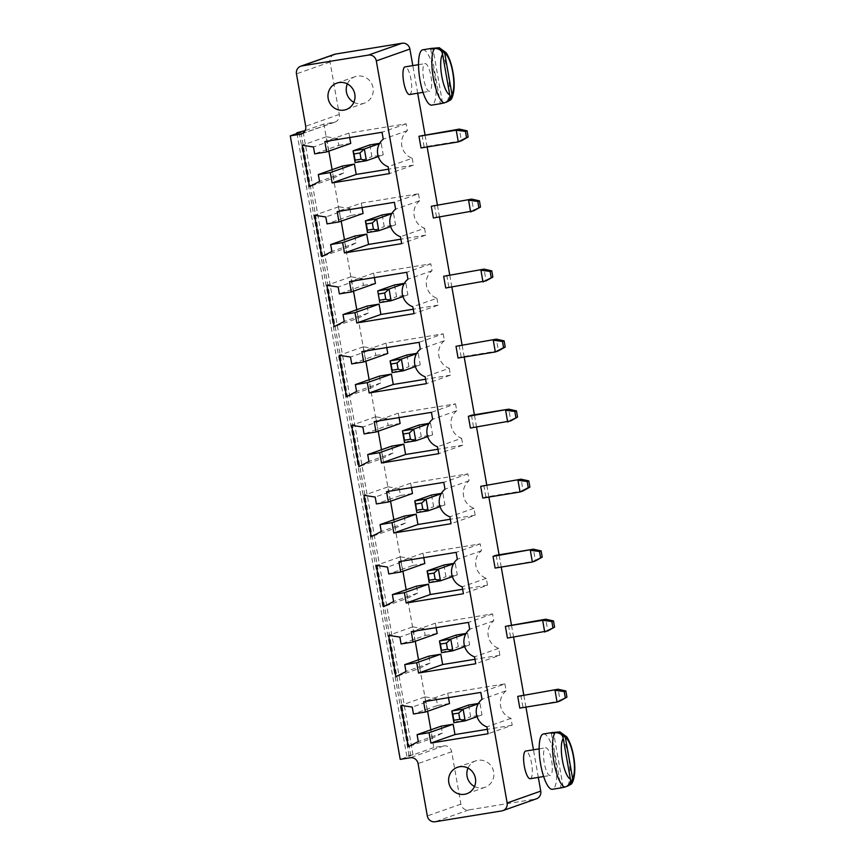 <?xml version="1.0" encoding="UTF-8"?>
<svg xmlns="http://www.w3.org/2000/svg" width="865" height="865" viewBox="0 0 865 865"><rect width="100%" height="100%" fill="white"/><g stroke="black" fill="none" stroke-linecap="round" stroke-linejoin="round"><path stroke-width="0.65" stroke-dasharray="4.33 3.24" d="M538.322 777.386L533.456 749.793M525.931 707.105L523.758 694.811M513.583 637.083L511.41 624.8M501.235 567.072L499.073 554.779M488.887 497.051L486.725 484.768M476.539 427.04L474.377 414.757M464.202 357.029L462.029 344.735M451.854 287.007L449.681 274.724M439.507 216.996L437.344 204.702M427.159 146.974L424.996 134.691M417.687 93.215L412.821 65.621M536.419 798.806A7.007 6.736 70.6 0 1 535.305 799.087L501.711 810.927M334.377 54.354A7.007 6.736 -109.4 0 0 330.052 62.042L339.296 114.418A7.007 6.736 70.6 0 1 333.858 122.387L323.878 124.009L433.819 747.544L443.799 745.911A7.007 6.736 70.6 0 1 451.671 751.728L460.904 804.104A7.007 6.736 -109.4 0 0 468.765 809.91L535.305 799.087M519.8 708.1L560.163 700.942L558.098 689.232M520.838 695.287L522.903 707.008M507.452 638.078L547.815 630.931L545.75 619.21M508.49 625.276L510.555 636.986M530.223 778.705A14.013 3.817 80.8 0 0 531.737 764.26A14.013 3.817 80.8 0 0 525.725 751.047M459.11 345.211L461.175 356.931L498.435 350.866L496.369 339.156M458.072 358.024L461.175 356.931M470.419 428.034L510.782 420.887L508.717 409.167M471.457 415.222L473.523 426.942M495.104 568.067L535.467 560.909L533.402 549.199M496.142 555.254L498.208 566.975M482.767 498.056L485.871 496.953L523.13 490.898L521.054 479.188M483.805 485.243L485.871 496.953M445.724 288.002L486.087 280.855L484.022 269.134M446.762 275.2L448.827 286.91M409.578 94.534A14.013 3.817 80.8 0 0 411.102 80.088A14.013 3.817 80.8 0 0 405.079 66.875M433.376 217.991L473.739 210.833L471.674 199.123M434.414 205.178L436.49 216.899M422.077 135.167L424.142 146.877L461.402 140.822L459.337 129.101M421.039 147.969L424.142 146.877M433.819 747.544L413.005 754.875L409.015 755.523L406.82 756.302L410.821 755.642L400.225 759.384M323.878 124.009L305.086 130.637M413.005 754.875L303.064 131.35M545.501 747.847A14.013 3.817 -99.2 0 1 545.685 747.803A14.013 3.817 -99.2 0 1 551.697 761.016A14.013 3.817 -99.2 0 1 550.183 775.462A14.013 3.817 -99.2 0 1 544.215 762.573A14.013 3.817 -99.2 0 1 545.501 747.847M424.866 63.675A14.013 3.817 -99.2 0 1 425.039 63.632A14.013 3.817 -99.2 0 1 431.062 76.844A14.013 3.817 -99.2 0 1 429.537 91.29A14.013 3.817 -99.2 0 1 423.58 78.412A14.013 3.817 -99.2 0 1 424.866 63.675M410.821 755.642L300.869 132.118M406.82 756.302L297.009 133.491M409.015 755.523L299.074 131.999M349.709 137.535L348.93 133.08L406.139 123.782L407.361 130.669A15.884 15.256 -109.4 0 0 401.803 145.753A15.884 15.256 -109.4 0 0 412.216 158.241L388.125 166.729M412.216 158.241L413.438 165.129L389.337 173.627M407.361 130.669L383.26 139.168M413.438 165.129L388.558 169.172M406.139 123.782L382.049 132.269M348.93 133.08L324.829 141.579M342.421 166.048L343.632 172.935L319.542 181.434M328.841 151.148L326.3 136.767L337.555 138.476L338.777 145.374L314.676 153.862M338.777 145.374L350.747 143.417M343.632 172.935L333.598 178.114L309.497 186.602M337.555 138.476L313.465 146.974M326.3 136.767L302.209 145.255M333.598 178.114L332.106 169.681M341.188 221.159L338.647 206.778L349.903 208.497L325.802 216.985M349.903 208.497L351.114 215.385L327.024 223.884M338.647 206.778L314.557 215.277M351.114 215.385L363.095 213.439M354.769 236.059L355.98 242.946L345.946 248.125L321.845 256.624M345.946 248.125L344.454 239.692M362.057 207.546L361.267 203.102L337.177 211.601M355.98 242.946L331.879 251.445M361.267 203.102L418.487 193.792L394.397 202.291M418.487 193.792L419.709 200.691L395.608 209.179M419.709 200.691A15.884 15.256 -109.4 0 0 414.151 215.763A15.884 15.256 -109.4 0 0 424.564 228.252L400.473 236.751M424.564 228.252L425.785 235.139L401.684 243.638M425.785 235.139L400.895 239.194M399.089 417.6L398.311 413.146L455.531 403.847L431.43 412.335M455.531 403.847L456.742 410.734L432.641 419.233M398.311 413.146L374.21 421.644M456.742 410.734A15.884 15.256 -109.4 0 0 451.184 425.818A15.884 15.256 -109.4 0 0 461.607 438.296L437.506 446.794M461.607 438.296L462.818 445.194L438.717 453.682M378.221 431.203L375.691 416.822L386.936 418.541L388.158 425.429L364.057 433.927M388.158 425.429L400.127 423.482M462.818 445.194L437.939 449.238M386.936 418.541L362.846 427.04M375.691 416.822L351.59 425.321M391.802 446.102L393.013 453L382.979 458.169L358.878 466.668M382.979 458.169L381.487 449.735M393.013 453L368.923 461.488M386.752 347.579L385.963 343.135L443.183 333.825L419.082 342.324M443.183 333.825L444.394 340.713L420.304 349.211M385.963 343.135L361.862 351.623M444.394 340.713A15.884 15.256 -109.4 0 0 438.847 355.796A15.884 15.256 -109.4 0 0 449.259 368.285L425.158 376.783M449.259 368.285L450.47 375.172L426.38 383.671M365.873 361.192L363.343 346.811L374.599 348.519L375.81 355.418L351.709 363.916M375.81 355.418L387.79 353.471M450.47 375.172L425.591 379.216M374.599 348.519L350.498 357.018M363.343 346.811L339.242 355.31M379.454 376.091L380.676 382.979L370.631 388.158L346.541 396.657M370.631 388.158L369.15 379.724M380.676 382.979L356.575 391.477M374.404 277.568L373.615 273.113L430.835 263.814L432.046 270.702A15.884 15.256 -109.4 0 0 426.499 285.785A15.884 15.256 -109.4 0 0 436.911 298.263L412.81 306.761M436.911 298.263L438.123 305.161L414.032 313.649M432.046 270.702L407.956 279.2M438.123 305.161L413.243 309.205M430.835 263.814L406.734 272.302M373.615 273.113L349.525 281.612M367.106 306.069L368.328 312.968L344.227 321.456M353.536 291.181L350.995 276.789L362.251 278.508L363.462 285.396L339.372 293.895M363.462 285.396L375.442 283.45M368.328 312.968L358.283 318.147L334.193 326.635M362.251 278.508L338.15 287.007M350.995 276.789L326.894 285.288M358.283 318.147L356.802 309.713M427.602 711.268L425.072 696.887L400.971 705.386M425.072 696.887L436.328 698.606L412.227 707.094M441.182 726.168L442.393 733.055L432.359 738.234L408.269 746.733M432.359 738.234L430.878 729.801M436.328 698.606L437.539 705.494L413.438 713.993M442.393 733.055L418.303 741.554M437.539 705.494L449.519 703.548M448.481 697.655L447.692 693.211L423.591 701.71M447.692 693.211L504.911 683.901L480.81 692.4M504.911 683.901L506.122 690.8L482.032 699.288M506.122 690.8A15.884 15.256 -109.4 0 0 500.575 705.872A15.884 15.256 -109.4 0 0 510.988 718.361L512.199 725.248L488.109 733.747M512.199 725.248L487.319 729.303M510.988 718.361L486.887 726.86M423.785 557.622L422.996 553.178L480.216 543.869L481.437 550.767A15.884 15.256 -109.4 0 0 475.88 565.851A15.884 15.256 -109.4 0 0 486.292 578.328L487.514 585.216L463.413 593.714M487.514 585.216L462.624 589.27M486.292 578.328L462.202 586.827M416.498 586.135L417.709 593.033L393.607 601.521M481.437 550.767L457.336 559.255M417.709 593.033L407.675 598.202L383.573 606.7M480.216 543.869L456.125 552.367M402.917 571.235L400.376 556.855L376.286 565.353M407.675 598.202L406.182 589.768M422.996 553.178L398.906 561.677M400.376 556.855L411.632 558.574L387.531 567.062M411.632 558.574L412.843 565.461L388.753 573.96M412.843 565.461L424.823 563.515M436.133 627.644L435.344 623.189L492.563 613.89L493.774 620.778A15.884 15.256 -109.4 0 0 488.228 635.862A15.884 15.256 -109.4 0 0 498.64 648.35L499.851 655.238L475.761 663.736M499.851 655.238L474.971 659.281M498.64 648.35L474.539 656.838M493.774 620.778L469.684 629.277M492.563 613.89L468.462 622.389M428.835 656.157L430.056 663.044L405.955 671.543M435.344 623.189L411.253 631.688M430.056 663.044L420.012 668.223L395.921 676.711M415.265 641.257L412.724 626.876L388.623 635.364M420.012 668.223L418.53 659.79M412.724 626.876L423.98 628.585L425.191 635.483L401.101 643.971M425.191 635.483L437.171 633.526M423.98 628.585L399.879 637.083M411.437 487.611L410.659 483.167L467.868 473.858L469.089 480.745A15.884 15.256 -109.4 0 0 463.532 495.829A15.884 15.256 -109.4 0 0 473.944 508.317L475.166 515.205L451.065 523.703M475.166 515.205L450.287 519.249M473.944 508.317L449.854 516.805M404.15 516.124L405.361 523.011L381.26 531.51M469.089 480.745L444.988 489.244M405.361 523.011L395.327 528.191L371.226 536.689M467.868 473.858L443.777 482.356M390.569 501.224L388.028 486.844L363.938 495.331M395.327 528.191L393.835 519.757M410.659 483.167L386.558 491.655M388.028 486.844L399.284 488.552L375.194 497.051M399.284 488.552L400.506 495.45L376.405 503.938M400.506 495.45L412.475 493.504M543.436 733.974A28.026 7.634 -99.2 0 1 555.46 760.4A28.026 7.634 -99.2 0 1 552.432 789.291M422.79 49.802A28.026 7.634 -99.2 0 1 434.825 76.239A28.026 7.634 -99.2 0 1 431.786 105.119M353.861 102.308A14.013 13.462 -109.4 0 0 364.403 103.119A14.013 13.462 -109.4 0 0 372.793 86.565A14.013 13.462 -109.4 0 0 357.31 76.12A14.013 13.462 -109.4 0 0 355.082 76.682A14.013 13.462 -109.4 0 0 347.384 83.927M369.831 144.92L371.896 156.641L383.217 154.803L381.141 143.082L379.638 143.331M382.179 214.942L384.244 226.652L395.554 224.814L393.489 213.104L391.986 213.341M419.222 424.985L421.287 436.706L432.597 434.868L430.532 423.147L429.018 423.396M406.874 354.974L408.94 366.684L420.249 364.846L418.184 353.136L416.681 353.374M394.526 284.953L396.592 296.673L407.902 294.835L405.836 283.114L404.333 283.363M474.496 786.48A14.013 13.462 -109.4 0 0 485.038 787.28A14.013 13.462 -109.4 0 0 493.428 770.737A14.013 13.462 -109.4 0 0 477.956 760.292A14.013 13.462 -109.4 0 0 475.728 760.854A14.013 13.462 -109.4 0 0 468.019 768.098M468.603 705.051L470.668 716.761L481.978 714.923L479.913 703.213L478.41 703.45M443.907 565.018L445.972 576.739L457.282 574.89L455.217 563.18L453.714 563.429M456.255 635.04L458.32 646.75L469.63 644.912L467.565 633.191L466.062 633.44M431.559 495.007L433.625 506.717L444.934 504.879L442.869 493.169L441.366 493.407M557.525 731.822A28.026 7.634 -99.2 0 1 568.543 756.886A28.026 7.634 -99.2 0 1 567.137 786.328L563.147 786.977A28.026 7.634 -99.2 0 1 562.488 787.507M446.47 102.167L442.512 102.816A28.026 7.634 -99.2 0 1 441.842 103.335M383.217 154.803L378.286 156.533M381.141 143.082L379.432 143.687M355.104 162.566L371.896 156.641M395.554 224.814L390.634 226.554M393.489 213.104L391.78 213.709M367.452 232.577L384.244 226.652M432.597 434.868L427.667 436.598M430.532 423.147L428.813 423.753M404.485 442.621L421.287 436.706M420.249 364.846L415.319 366.587M418.184 353.136L416.476 353.731M392.148 372.61L408.94 366.684M379.8 302.588L396.592 296.673M407.902 294.835L402.971 296.565M405.836 283.114L404.128 283.72M481.978 714.923L477.048 716.663M479.913 703.213L478.204 703.818M453.876 722.686L470.668 716.761M457.282 574.89L452.363 576.631M455.217 563.18L453.509 563.785M429.181 582.653L445.972 576.739M469.63 644.912L464.7 646.652M467.565 633.191L465.857 633.796M441.528 652.675L458.32 646.75M442.869 493.169L441.161 493.764M416.833 512.642L433.625 506.717M444.934 504.879L440.015 506.62M563.147 786.977L553.6 732.882M551.34 733.25L560.952 787.755M442.512 102.816L432.965 48.71M430.705 49.078L440.317 103.584M468.765 809.91L435.182 821.75M460.904 804.104L427.31 815.944M330.052 62.042L296.468 73.882M451.671 751.728L418.076 763.568M339.296 114.418L305.702 126.258M443.799 745.911L410.205 757.762M333.858 122.387L302.426 133.47M436.89 47.661A28.026 7.634 -99.2 0 1 447.897 72.725A28.026 7.634 -99.2 0 1 446.502 102.167M334.971 122.106L301.377 133.945M543.653 776.521L550.183 775.462M539.154 748.863L545.685 747.803M423.017 92.35L429.537 91.29M418.519 64.691L425.039 63.632M355.082 76.682L336.831 83.126M364.403 103.119L346.151 109.552M475.728 760.854L457.466 767.287M485.038 787.28L466.786 793.724"/><path stroke-width="1.3" d="M540.744 791.118L507.15 802.958A7.007 6.736 70.6 0 1 502.825 810.646L536.419 798.806A7.007 6.736 70.6 0 0 540.744 791.118L538.322 777.386M533.456 749.793L525.931 707.105M523.758 694.811L513.583 637.083M511.41 624.8L501.235 567.072M499.073 554.779L488.887 497.051M486.725 484.768L476.539 427.04M474.377 414.757L464.202 357.029M462.029 344.735L451.854 287.007M449.681 274.724L439.507 216.996M437.344 204.702L427.159 146.974M424.996 134.691L417.687 93.215M412.821 65.621L409.891 49.056A7.007 6.736 -109.4 0 0 402.03 43.25L335.49 54.073A7.007 6.736 -109.4 0 0 334.377 54.354L300.793 66.194A7.007 6.736 -109.4 0 0 296.468 73.882L305.702 126.258A7.007 6.736 70.6 0 1 300.263 134.237L290.283 135.859L400.225 759.384L410.205 757.762A7.007 6.736 70.6 0 1 418.076 763.568L427.31 815.944A7.007 6.736 -109.4 0 0 435.182 821.75L501.711 810.927A7.007 6.736 70.6 0 0 502.825 810.646M507.15 802.958L376.307 60.896A7.007 6.736 -109.4 0 0 368.436 55.09L301.907 65.913A7.007 6.736 -109.4 0 0 300.793 66.194M565.288 697.731L564.196 691.524L554.995 690.324L557.06 702.045L566.932 697.147L560.163 700.942L557.06 702.045L519.8 708.1L517.735 696.379L558.098 689.232L517.735 696.379M552.94 627.709L551.848 621.513L542.647 620.313L544.712 632.023L554.584 627.136L547.815 630.931L507.452 638.078L505.387 626.368L545.75 619.21L542.647 620.313L505.387 626.368M539.154 748.863L525.725 751.047A14.013 3.817 80.8 0 0 525.542 751.09A14.013 3.817 80.8 0 0 524.266 765.828A14.013 3.817 80.8 0 0 530.223 778.705L543.653 776.521M456.006 346.303L496.369 339.156L456.006 346.303L458.072 358.024L495.331 351.958L493.266 340.248L502.468 341.448L504.111 340.864L496.369 339.156M515.908 417.665L514.816 411.459L505.614 410.259L507.679 421.979L517.551 417.081L510.782 420.887L470.419 428.034L468.354 416.325L471.457 415.222L508.717 409.167L468.354 416.325M540.593 557.698L539.5 551.492L530.299 550.291L532.364 562.012L542.236 557.114L535.467 560.909L532.364 562.012L495.104 568.067L493.039 556.357L496.142 555.254L533.402 549.199L493.039 556.357M480.702 486.335L521.054 479.188L480.702 486.335L482.767 498.056L520.027 491.99L517.951 480.28L527.153 481.481L528.796 480.897L521.054 479.188M491.212 277.633L490.12 271.426L480.918 270.226L482.984 281.947L492.855 277.06L486.087 280.855L445.724 288.002L443.659 276.292L484.022 269.134L443.659 276.292M418.519 64.691L405.079 66.875A14.013 3.817 80.8 0 0 404.907 66.919A14.013 3.817 80.8 0 0 403.62 81.656A14.013 3.817 80.8 0 0 409.578 94.534L423.017 92.35M478.864 207.622L477.772 201.415L468.571 200.215L470.636 211.925L480.507 207.038L473.739 210.833L433.376 217.991L431.311 206.27L471.674 199.123L431.311 206.27M418.974 136.259L459.337 129.101L456.233 130.204L418.974 136.259L421.039 147.969L458.299 141.914L456.233 130.204L465.424 131.404L467.068 130.82L459.337 129.101M305.086 130.637L296.879 132.767L300.869 132.118L290.283 135.859M388.125 166.729L389.337 173.627L332.117 182.926L330.3 172.589L318.32 174.535L319.542 181.434L309.497 186.602L302.209 145.255L313.465 146.974L314.676 153.862L326.656 151.916L324.829 141.579L382.049 132.269L383.26 139.168A15.884 15.256 -109.4 0 0 377.713 154.251A15.884 15.256 -109.4 0 0 388.125 166.729M325.802 216.985L327.024 223.884L338.993 221.937L337.177 211.601L394.397 202.291L395.608 209.179A15.884 15.256 -109.4 0 0 390.05 224.262A15.884 15.256 -109.4 0 0 400.473 236.751L401.684 243.638L344.465 252.948L342.648 242.611L330.668 244.557L331.879 251.445L321.845 256.624L314.557 215.277L325.802 216.985M431.43 412.335L432.641 419.233A15.884 15.256 -109.4 0 0 427.094 434.306A15.884 15.256 -109.4 0 0 437.506 446.794L438.717 453.682L381.497 462.991L379.681 452.654L367.701 454.601L368.923 461.488L358.878 466.668L351.59 425.321L362.846 427.04L364.057 433.927L376.037 431.981L374.21 421.644L431.43 412.335M419.082 342.324L420.304 349.211A15.884 15.256 -109.4 0 0 414.746 364.295A15.884 15.256 -109.4 0 0 425.158 376.783L426.38 383.671L369.16 392.97L367.333 382.633L355.364 384.59L356.575 391.477L346.541 396.657L339.242 355.31L350.498 357.018L351.709 363.916L363.689 361.959L361.862 351.623L419.082 342.324M412.81 306.761L414.032 313.649L356.812 322.959L354.985 312.622L343.016 314.568L344.227 321.456L334.193 326.635L326.894 285.288L338.15 287.007L339.372 293.895L351.341 291.948L349.525 281.612L406.734 272.302L407.956 279.2A15.884 15.256 -109.4 0 0 402.398 294.273A15.884 15.256 -109.4 0 0 412.81 306.761M400.971 705.386L412.227 707.094L413.438 713.993L425.418 712.046L423.591 701.71L480.81 692.4L482.032 699.288A15.884 15.256 -109.4 0 0 476.474 714.371A15.884 15.256 -109.4 0 0 486.887 726.86L488.109 733.747L430.889 743.057L429.062 732.72L417.081 734.666L418.303 741.554L408.269 746.733L400.971 705.386M406.193 603.024L404.377 592.687L392.396 594.633L393.607 601.521L383.573 606.7L376.286 565.353L387.531 567.062L388.753 573.96L400.722 572.014L398.906 561.677L456.125 552.367L457.336 559.255A15.884 15.256 -109.4 0 0 451.779 574.338A15.884 15.256 -109.4 0 0 462.202 586.827L463.413 593.714L406.193 603.024L430.294 594.525L428.467 584.189L404.377 592.687M475.761 663.736L418.541 673.035L416.714 662.698L404.744 664.644L405.955 671.543L395.921 676.711L388.623 635.364L399.879 637.083L401.101 643.971L413.07 642.025L411.253 631.688L468.462 622.389L469.684 629.277A15.884 15.256 -109.4 0 0 464.127 644.36A15.884 15.256 -109.4 0 0 474.539 656.838L475.761 663.736M393.845 533.002L392.029 522.665L380.049 524.612L381.26 531.51L371.226 536.689L363.938 495.331L375.194 497.051L376.405 503.938L388.385 501.992L386.558 491.655L443.777 482.356L444.988 489.244A15.884 15.256 -109.4 0 0 439.442 504.327A15.884 15.256 -109.4 0 0 449.854 516.805L451.065 523.703L393.845 533.002L417.946 524.514L416.119 514.178L392.029 522.665M504.111 340.864L505.203 347.07L498.435 350.866L495.331 351.958L503.56 347.654L502.468 341.448M528.796 480.897L529.888 487.103L523.13 490.898L520.027 491.99L528.245 487.676L527.153 481.481M467.068 130.82L468.16 137.027L461.402 140.822L458.299 141.914L466.527 137.6L465.424 131.404M297.009 133.491L296.879 132.767M339.058 82.553A14.013 13.462 -109.4 0 0 336.831 83.126A14.013 13.462 -109.4 0 0 328.786 100.816A14.013 13.462 -109.4 0 0 346.151 109.552A14.013 13.462 -109.4 0 0 354.542 93.009A14.013 13.462 -109.4 0 0 339.058 82.553M388.558 169.172L356.218 174.427L332.117 182.926M356.218 174.427L354.391 164.09L330.3 172.589M354.391 164.09L342.421 166.048L318.32 174.535M349.709 137.535L350.747 143.417L326.656 151.916M332.106 169.681L328.841 151.148M362.057 207.546L363.095 213.439L338.993 221.937M344.454 239.692L341.188 221.159M400.895 239.194L368.566 244.449L366.738 234.112L354.769 236.059L330.668 244.557M366.738 234.112L342.648 242.611M368.566 244.449L344.465 252.948M399.089 417.6L400.127 423.482L376.037 431.981M437.939 449.238L405.599 454.493L381.497 462.991M405.599 454.493L403.782 444.156L379.681 452.654M403.782 444.156L391.802 446.102L367.701 454.601M381.487 449.735L378.221 431.203M386.752 347.579L387.79 353.471L363.689 361.959M425.591 379.216L393.251 384.482L369.16 392.97M393.251 384.482L391.434 374.145L367.333 382.633M391.434 374.145L379.454 376.091L355.364 384.59M369.15 379.724L365.873 361.192M413.243 309.205L380.903 314.46L356.812 322.959M380.903 314.46L379.086 304.123L354.985 312.622M379.086 304.123L367.106 306.069L343.016 314.568M374.404 277.568L375.442 283.45L351.341 291.948M356.802 309.713L353.536 291.181M459.693 766.725A14.013 13.462 -109.4 0 0 457.466 767.287A14.013 13.462 -109.4 0 0 449.432 784.988A14.013 13.462 -109.4 0 0 466.786 793.724A14.013 13.462 -109.4 0 0 475.177 777.17A14.013 13.462 -109.4 0 0 459.693 766.725M430.878 729.801L427.602 711.268M448.481 697.655L449.519 703.548L425.418 712.046M487.319 729.303L454.979 734.558L453.163 724.221L441.182 726.168L417.081 734.666M453.163 724.221L429.062 732.72M454.979 734.558L430.889 743.057M462.624 589.27L430.294 594.525M428.467 584.189L416.498 586.135L392.396 594.633M406.182 589.768L402.917 571.235M423.785 557.622L424.823 563.515L400.722 572.014M474.971 659.281L442.631 664.547L418.541 673.035M442.631 664.547L440.815 654.199L416.714 662.698M440.815 654.199L428.835 656.157L404.744 664.644M436.133 627.644L437.171 633.526L413.07 642.025M418.53 659.79L415.265 641.257M450.287 519.249L417.946 524.514M416.119 514.178L404.15 516.124L380.049 524.612M393.835 519.757L390.569 501.224M411.437 487.611L412.475 493.504L388.385 501.992M566.932 697.147L565.84 690.94L564.196 691.524M565.84 690.94L558.098 689.232M554.584 627.136L553.492 620.929L551.848 621.513M553.492 620.929L545.75 619.21M562.488 787.507A28.026 7.634 -99.2 0 1 562.109 787.68A28.026 7.634 -99.2 0 1 561.742 787.766L552.432 789.291A28.026 7.634 -99.2 0 1 540.506 763.525A28.026 7.634 -99.2 0 1 543.069 734.061A28.026 7.634 -99.2 0 1 543.436 733.974L552.746 732.46A28.026 7.634 -99.2 0 1 553.535 732.471L559.893 731.877L565.418 737.737A21.02 5.72 -99.2 0 1 573.365 756.453A21.02 5.72 -99.2 0 1 572.554 778.251L565.418 737.737M505.203 347.07L503.56 347.654M517.551 417.081L516.459 410.886L514.816 411.459M516.459 410.886L508.717 409.167M542.236 557.114L541.144 550.918L539.5 551.492M541.144 550.918L533.402 549.199M529.888 487.103L528.245 487.676M492.855 277.06L491.763 270.853L490.12 271.426M491.763 270.853L484.022 269.134M441.842 103.335A28.026 7.634 -99.2 0 1 441.464 103.508A28.026 7.634 -99.2 0 1 441.107 103.605L431.786 105.119A28.026 7.634 -99.2 0 1 419.871 79.364A28.026 7.634 -99.2 0 1 422.434 49.9A28.026 7.634 -99.2 0 1 422.79 49.802L432.111 48.289A28.026 7.634 -99.2 0 1 432.9 48.31L439.258 47.716L444.772 53.576A21.02 5.72 -99.2 0 1 452.73 72.282A21.02 5.72 -99.2 0 1 451.919 94.08L444.772 53.576M480.507 207.038L479.415 200.831L477.772 201.415M479.415 200.831L471.674 199.123M468.16 137.027L466.527 137.6M347.384 83.927A14.013 13.462 -109.4 0 0 353.861 102.308M379.638 143.331L369.831 144.92L353.039 150.845L364.349 149.007L366.414 160.717L355.104 162.566L353.039 150.845L354.001 153.938L359.981 152.964L364.349 149.007L379.432 143.687M391.986 213.341L382.179 214.942L365.387 220.867L376.697 219.018L378.762 230.739L367.452 232.577L365.387 220.867L366.338 223.959L372.328 222.986L376.697 219.018L391.78 213.709M429.018 423.396L419.222 424.985L402.42 430.911L413.73 429.072L415.795 440.782L404.485 442.621L402.42 430.911L403.382 434.003L409.372 433.03L413.73 429.072L428.813 423.753M416.681 353.374L406.874 354.974L390.083 360.889L401.392 359.051L403.458 370.771L392.148 372.61L390.083 360.889L391.034 363.992L397.024 363.019L401.392 359.051L416.476 353.731M404.333 283.363L394.526 284.953L377.735 290.878L379.8 302.588L391.11 300.75L389.045 289.04L377.735 290.878L379.8 302.588M468.019 768.098A14.013 13.462 -109.4 0 0 474.496 786.48M478.41 703.45L468.603 705.051L451.8 710.976L463.121 709.127L465.186 720.848L453.876 722.686L451.8 710.976L452.763 714.068L458.753 713.095L463.121 709.127L478.204 703.818M453.714 563.429L443.907 565.018L427.115 570.943L438.425 569.105L440.49 580.815L429.181 582.653L427.115 570.943L428.067 574.036L434.057 573.062L438.425 569.105L453.509 563.785M466.062 633.44L456.255 635.04L439.463 640.954L450.773 639.116L452.838 650.826L441.528 652.675L439.463 640.954L440.415 644.047L446.405 643.073L450.773 639.116L465.857 633.796M441.366 493.407L431.559 495.007L414.768 500.921L426.077 499.083L441.161 493.764M561.742 787.766A28.026 7.634 -99.2 0 1 560.952 787.755L564.942 787.107A28.026 7.634 -99.2 0 1 553.935 762.043A28.026 7.634 -99.2 0 1 555.33 732.601L551.34 733.25A28.026 7.634 -99.2 0 1 552.378 732.547A28.026 7.634 -99.2 0 1 552.746 732.46M567.137 786.328L570.813 784.36L572.554 778.251M441.107 103.605A28.026 7.634 -99.2 0 1 440.317 103.584L444.307 102.935A28.026 7.634 -99.2 0 1 433.3 77.872A28.026 7.634 -99.2 0 1 434.695 48.429L430.705 49.078A28.026 7.634 -99.2 0 1 431.743 48.375A28.026 7.634 -99.2 0 1 432.111 48.289M451.919 94.08L450.178 100.199L446.47 102.167M378.286 156.533L366.414 160.717L361.083 159.171L359.981 152.964M390.634 226.554L378.762 230.739L373.421 229.182L372.328 222.986M427.667 436.598L415.795 440.782L410.464 439.236L409.372 433.03M415.319 366.587L403.458 370.771L398.116 369.214L397.024 363.019M402.971 296.565L391.11 300.75L385.768 299.204L379.778 300.177M404.128 283.72L389.045 289.04L384.676 292.997L378.686 293.97M477.048 716.663L465.186 720.848L459.845 719.291L458.753 713.095M452.363 576.631L440.49 580.815L435.149 579.269L434.057 573.062M464.7 646.652L452.838 650.826L447.497 649.28L446.405 643.073M416.833 512.642L414.768 500.921L415.73 504.025L421.709 503.052L426.077 499.083L428.143 510.804L416.833 512.642L415.73 504.025M440.015 506.62L428.143 510.804L422.812 509.247L416.822 510.22M563.223 738.515L570.37 779.03A21.02 5.72 -99.2 0 1 562.412 760.313A21.02 5.72 -99.2 0 1 563.223 738.515C562.726 734.828 560.098 732.86 555.33 732.601M564.942 787.107C569.354 785.344 571.159 782.652 570.37 779.03M442.588 54.344L449.724 94.858A21.02 5.72 -99.2 0 1 441.777 76.142A21.02 5.72 -99.2 0 1 442.588 54.344C442.091 50.667 439.463 48.689 434.695 48.429M444.307 102.935C448.719 101.183 450.524 98.491 449.724 94.858M361.083 159.171L355.093 160.144L355.104 162.566M355.093 160.144L354.001 153.938M373.421 229.182L367.441 230.155L367.452 232.577M367.441 230.155L366.338 223.959M410.464 439.236L404.474 440.209L404.485 442.621M404.474 440.209L403.382 434.003M398.116 369.214L392.126 370.188L392.148 372.61M392.126 370.188L391.034 363.992M385.768 299.204L384.676 292.997M459.845 719.291L453.855 720.275L453.876 722.686M453.855 720.275L452.763 714.068M435.149 579.269L429.17 580.242L429.181 582.653M429.17 580.242L428.067 574.036M447.497 649.28L441.507 650.253L441.528 652.675M441.507 650.253L440.415 644.047M422.812 509.247L421.709 503.052M409.891 49.056L376.307 60.896M402.03 43.25L368.436 55.09M335.49 54.073L301.907 65.913M302.426 133.47L300.263 134.237M570.813 784.36C573.3 783.322 576.447 772.445 573.83 757.589C572.403 748.787 570.057 741.889 566.791 736.894L559.893 731.877M450.178 100.199C452.665 99.151 455.812 88.273 453.184 73.417C451.768 64.615 449.422 57.728 446.156 52.722L439.258 47.716"/></g></svg>
